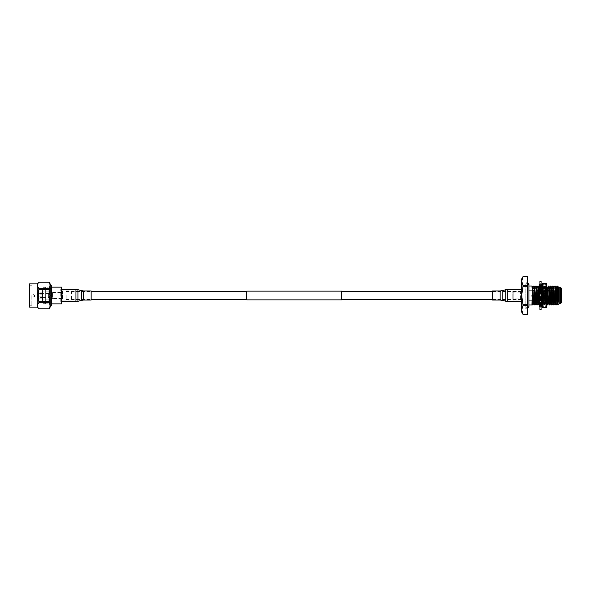 <?xml version="1.0" encoding="UTF-8"?>
<svg xmlns="http://www.w3.org/2000/svg" width="591" height="591" viewBox="0 0 591 591"><rect width="100%" height="100%" fill="white"/><g stroke="black" fill="none" stroke-linecap="round" stroke-linejoin="round"><path stroke-width="0.44" stroke-dasharray="2.96 2.22" d="M341.642 291.134L341.642 299.866M522.126 295.5L522.126 299.489L522.126 295.5M246.654 291.134L246.654 299.866M66.17 295.5L66.17 299.489L66.17 295.5M341.642 295.5L341.642 291.511L341.642 295.5M71.415 290.935L71.415 300.065L71.415 290.935L62.447 290.935L62.447 300.065L61.538 300.967L61.538 290.033L61.538 300.967M71.415 300.065L62.447 300.065L62.447 290.935L61.538 290.033M61.538 303.863L61.538 298.507L52.562 298.507L52.562 292.493L52.562 298.507M51.424 303.863L51.424 287.137L51.424 303.863M52.562 292.493L61.538 292.493L61.538 287.137M51.424 305.222L51.424 285.778M50.826 305.222L50.826 285.778L50.826 305.222M50.826 300.974L50.826 290.026L50.826 300.974L49.312 300.974L49.312 290.026L49.312 300.974M50.826 290.026L49.312 290.026M48.093 287.219L48.093 303.781L48.093 287.219L45.662 287.219L45.662 303.781L45.662 287.219M48.093 295.5L48.093 304.047L48.093 295.5M31.833 295.5L31.833 305.266L31.833 295.5M29.55 283.909L29.55 307.091M38.858 308.783C36.967 306.781 36.967 304.771 38.858 302.755L49.186 302.755C50.279 304.749 50.279 306.759 49.186 308.783L38.858 308.798M38.858 301.528L37.418 295.5L38.858 289.472L49.186 289.472L50.013 295.5L49.186 301.528L38.858 301.528L38.858 302.755M37.455 284.773L38.858 282.217L49.186 282.217C50.279 284.219 50.279 286.229 49.186 288.245L38.858 288.245L37.418 285.231M50.826 285.054L50.826 305.946M37.152 283.909L37.152 307.091M49.186 288.245L49.186 289.472M38.858 288.245L38.858 289.472M49.186 301.528L49.186 302.755M43.003 300.309L43.003 287.714L43.003 300.309M45.662 300.309L45.662 287.714L45.662 300.309M43.003 289.043L43.003 301.957L43.003 289.043L42.471 289.043L42.471 301.957L42.471 289.043M32.97 294.99L32.97 296.01L32.97 294.99L34.463 294.126L34.463 296.874L34.463 294.126L38.134 294.126L38.134 296.874L34.463 296.874L32.97 296.01M42.774 296.874L42.774 294.126L42.7 296.874M48.676 297.391L48.676 293.609L48.676 297.391L42.774 297.391L42.774 293.609L42.774 297.391M48.676 293.609L42.774 293.609M42.242 293.55L42.242 292.183L42.242 293.55L42.242 292.183L42.242 293.55L38.592 293.55L42.242 293.55M38.592 292.183L38.592 293.55L38.592 292.183L42.242 292.183L38.592 292.183L38.592 293.55L38.592 292.183M42.242 296.187L42.242 294.813L42.242 296.187L42.242 294.813L42.242 296.187L38.592 296.187L42.242 296.187M38.592 294.813L38.592 296.187L38.592 294.813L42.242 294.813L38.592 294.813L38.592 296.187L38.592 294.813M42.242 298.817L42.242 297.45L42.242 298.817L42.242 297.45L42.242 298.817L38.592 298.817L42.242 298.817M38.592 297.45L38.592 298.817L38.592 297.45L42.242 297.45L38.592 297.45L38.592 298.817L38.592 297.45M38.592 297.436L38.592 293.564L38.592 297.436L38.134 297.436L38.134 293.564L38.134 297.436M38.592 293.564L38.134 293.564M38.134 299.6L38.134 291.4L38.134 299.6L38.592 299.6L38.592 291.4L38.134 291.4M38.592 291.4L38.592 299.6M42.242 293.564L42.242 297.436L42.242 293.564L42.7 293.564L42.7 297.436L42.7 293.564M42.242 297.436L42.7 297.436M42.242 299.6L42.242 291.4L42.242 299.6L42.7 299.6L42.7 291.4L42.7 299.6M42.242 291.4L42.7 291.4M38.134 296.874L38.134 294.126M42.7 291.134L42.7 299.866L42.7 291.134L49.312 291.134L49.312 299.866L49.312 291.134M38.134 290.971L38.134 300.029L37.913 290.971M49.312 299.866L42.7 299.866M42.471 288.681L42.471 302.319L42.471 288.681L37.913 288.681L37.913 302.319L37.913 288.681M43.003 301.957L42.471 301.957M48.093 303.781L45.662 303.781M42.471 302.319L37.913 302.319M61.538 292.493L61.538 298.507M50.826 295.5L50.826 288.164L50.826 295.5M48.093 288.356L48.093 302.644L48.093 288.356L50.826 288.356L50.826 302.644L48.093 302.644M50.826 302.644L50.826 288.356M91.147 300.058L91.147 290.942M60.747 301.004L60.747 289.42L60.747 301.004M537.13 296.904L537.13 294.096L537.13 296.904L555.37 296.904L555.37 294.096L555.37 296.904M537.13 294.096L555.37 294.096M537.13 297.288L537.13 293.712L555.37 293.712L555.37 297.288L555.37 293.712L537.13 293.712L537.13 297.288L555.37 297.288L537.13 297.288L537.13 293.712L537.13 297.288M546.402 304.838L545.264 286.022L544.208 304.978L543.306 287.27L542.604 295.5L542.604 288.844C542.863 283.902 543.129 286.118 543.395 295.5L543.897 304.978L544.954 286.022L545.508 295.5L545.781 286.93L546.402 286.303L546.402 295.012L545.486 302.91L545.486 301.521L545.242 303.626L545.065 302.54L544.185 287.374L543.521 300.627L543.521 290.632L543.521 298.802M542.604 286.303L542.604 304.697L543.328 303.973L543.521 300.627C543.343 306.057 543.166 304.343 542.996 295.5L542.604 286.605L542.604 288.844L543.129 286M543.314 303.966L544.185 305L545.005 303.604L544.097 288.46L543.521 292.501M545.825 295.5L545.825 295.064L543.188 295.064L543.188 295.936L545.825 295.936L545.825 295.5M545.486 301.521L545.486 293.757C545.707 284.419 545.914 285.002 546.114 295.5L546.402 304.52L546.402 286.303M542.604 304.697L543.521 290.632M546.402 295.012L546.402 299.829C546.106 307.601 545.803 306.153 545.508 295.5L545.486 302.91M545.22 303.604L546.032 305L546.402 299.829L546.402 304.52M545.486 296.01L545.005 303.604M542.604 300.073L542.604 295.5M545.825 307.394L545.825 306.958L543.188 306.958L543.188 307.394L546.402 307.394L546.402 283.606L543.188 283.606L543.188 284.042L545.825 284.042L545.825 283.606M543.188 295.936L542.604 301.447L543.188 306.958M545.825 295.936L546.402 301.447L545.825 306.958M543.188 284.042L542.604 289.553L543.188 295.064M545.825 284.042L546.402 289.553L545.825 295.064M543.188 307.394L542.604 307.394L542.604 283.606L543.188 283.606M539.834 298.499L539.28 297.554L540.277 297.029L541.748 299.556L540.75 300.08L539.945 299.142L539.945 295.5L539.945 309.558M539.28 302.873L540.277 302.548L541.748 304.114L540.75 304.439L539.28 302.873L539.945 305.03L540.011 297.31L541.083 297.347L541.083 295.5L541.083 309.558M541.083 297.199L540.011 297.31L541.083 297.347L541.083 299.142L541.024 297.31L539.945 297.347L541.024 297.31L540.277 297.029M539.945 307.276L541.083 307.135L541.083 305.03L541.024 306.012L539.945 306.145L539.945 305.03L539.945 307.276L539.945 305.99M539.28 304.114L540.277 304.439L541.748 302.873L540.75 302.548L540.011 303.804L540.011 306.012L541.083 305.99L541.083 307.276L539.945 307.135M539.945 303.833L539.945 299.142L540.011 300.878L541.083 300.841L541.083 305.03L541.024 303.804L539.945 303.833L539.945 304.919M541.083 281.442L541.083 295.5L541.083 291.858L541.024 293.69L539.945 293.653L540.011 290.122L541.083 290.159L541.083 285.97L541.024 287.196L539.945 287.167L540.011 284.988L541.083 285.01L541.083 283.724L539.945 283.724L541.083 283.865L541.083 285.97L541.024 284.988L539.945 284.855L540.011 287.196L541.083 287.167L541.083 291.858L541.024 290.122L539.945 290.055L539.945 298.965M539.945 287.167L540.011 293.69L541.083 293.653L541.083 300.841M540.011 293.69L541.748 293.446L540.75 293.971L540.011 293.69M539.945 283.865L539.945 290.159M539.945 283.724L539.945 285.01M539.945 293.801L541.024 293.69L539.945 293.653L539.945 295.5L539.945 281.442M539.945 305.141L540.514 302.947L541.024 303.804M541.083 305.99L541.083 299.142L541.024 300.878L539.945 300.841M540.75 293.971L539.28 291.444L540.277 290.92L541.193 292.501L541.083 290.159M541.083 286.081L541.585 287.869L541.083 285.01M541.083 292.035L541.083 293.668M540.011 303.804L541.083 303.833M540.277 304.439L541.024 306.012M540.75 302.548L539.945 303.405M539.28 299.556L540.277 300.08L541.193 298.499M540.277 300.08L541.024 300.878M540.75 297.029L539.945 298.411L540.344 303.626L539.945 302.984M540.277 293.971L541.083 292.589M541.748 291.444L540.011 290.122M540.75 290.92L539.834 292.501M541.748 286.886L540.75 286.561L539.28 288.127L540.277 288.452L541.024 287.196M540.277 288.452L541.083 287.595M540.75 286.561L540.011 284.988M540.277 285.623L541.748 285.623L539.28 285.623L540.277 285.623L541.024 283.872M540.75 285.623L540.011 283.872M540.277 286.561L541.748 288.127L540.75 288.452L539.28 286.886L540.277 286.561L541.024 284.988M539.694 285.623L539.945 284.855M541.326 287.374L541.748 288.127M540.75 288.452L540.011 287.196M540.277 290.92L541.024 290.122M539.28 291.444L539.945 290.055M541.193 292.501L541.748 293.446M539.28 297.554L539.945 297.332M541.083 300.945L541.748 299.556M540.75 300.08L540.011 300.878M540.277 302.548L541.083 305.133M539.443 303.131L539.945 303.914M541.083 306.145L541.334 305.377M541.526 304.786L541.748 304.114M540.75 304.439L540.011 306.012M539.28 305.377L541.748 305.377L539.28 305.377M540.75 305.377L540.011 307.128M540.277 305.377L541.024 307.128M520.412 298.883L520.412 292.117L520.412 298.883L513.195 298.883L512.818 291.74L512.818 299.26L512.818 291.74M520.412 292.117L513.195 292.117L512.818 299.26M521.705 278.893L521.705 281.117L523.087 276.507L527.408 276.507L527.408 285.734L523.087 285.734L521.705 281.117L521.705 312.107M521.705 300.058L521.705 290.942L521.705 300.058L513.195 300.058L513.195 290.942L513.195 300.058L512.818 291.319L512.818 299.681M521.705 290.942L512.818 291.319M527.408 282.202L527.408 308.798L527.408 282.202L525.126 282.202L525.126 308.798L525.126 282.202M527.408 308.798L525.126 308.798M555.37 301.159L555.37 289.841L555.37 301.159L556.131 301.92L556.131 289.08L561.45 289.08L561.45 301.92L561.45 289.08M555.37 289.841L556.131 289.08L556.131 301.92L561.45 301.92M560.689 287.558L560.689 303.442M559.212 287.558L559.212 303.442M561.45 302.681L561.45 288.319M557.882 304.764L558.111 299.814L559.212 295.5L558.318 291.636L557.564 293.764L556.892 290.284L555.717 293.764L554.786 290.284L553.612 293.764L552.674 290.284L551.499 293.764L550.561 290.284L549.386 293.764L548.448 290.284L547.273 293.764L546.343 290.284L545.168 293.764L544.23 290.284L543.055 293.764L542.117 290.284L540.942 293.764L540.004 290.284L538.829 293.764L537.899 290.284L536.724 293.764L535.52 290.284L534.345 293.764L533.407 290.284L532.24 293.764L531.966 286.103M531.966 305L532.085 297.236L533.289 300.716L532.956 305M533.023 300.716L532.69 305M528.923 305L525.126 305L525.126 286L525.126 305M528.923 286L525.126 286M531.966 290.284L527.785 290.284L527.408 290.92L527.408 300.08L527.408 290.92M531.966 300.716L527.785 300.716L527.408 300.08M533.289 300.716L534.198 297.236L535.136 300.716L536.31 297.236L537.241 300.716L538.416 297.236L539.354 300.716L540.529 297.236L541.467 300.716L542.641 297.236L543.58 300.716L544.754 297.236L545.685 300.716L546.86 297.236L547.798 300.716L548.973 297.236L549.911 300.716L551.085 297.236L552.024 300.716L553.198 297.236L554.395 300.716L555.57 297.236L556.508 300.716L556.175 305M556.242 300.716L555.909 305M554.395 300.716L554.062 305M554.129 300.716L553.797 305M552.282 300.716L551.95 305M552.024 300.716L551.684 305M550.177 300.716L549.837 305M549.911 300.716L549.578 305M548.064 300.716L547.731 305M547.798 300.716L547.465 305M545.951 300.716L545.338 304.986C545.005 305.584 544.651 285.416 544.296 286L543.484 287.389L543.055 293.764M546.86 297.236L546.431 303.611L545.619 305C545.264 305.584 544.917 285.416 544.562 286L543.964 290.284M545.685 300.716L545.353 305L544.54 303.611L543.506 287.374L542.789 293.764M543.838 300.716L543.225 304.986L542.604 292.479M544.754 297.236L544.318 303.611L543.506 305L542.604 286.967M543.58 300.716L543.24 305L542.435 303.611M541.733 300.716L541.393 305M541.467 300.716L541.134 305C540.78 305.584 540.425 285.416 540.078 286L539.746 290.284M541.23 303.885L541.157 302.681M541.083 301.24L540.359 286.014L539.945 286.221M539.62 300.716L539.288 305L540.078 303.626M539.354 300.716L539.022 305M537.507 300.716L537.175 305M537.241 300.716L536.909 305M535.394 300.716L535.062 305M535.136 300.716L534.803 305M557.232 286L556.892 290.284M556.966 286L556.633 290.284M556.508 300.716L557.416 297.236L558.111 299.814M557.682 297.236L557.232 303.626L557.416 297.236M555.932 287.389L555.717 293.764M558.037 287.389L557.564 293.764M558.022 287.374L557.83 293.764M558.318 291.636L558.554 286.901M534.005 286L533.673 290.284M533.747 286L533.407 290.284M536.118 286L535.786 290.284M535.852 286L535.52 290.284M538.231 286L537.899 290.284M537.965 286L537.633 290.284M541.186 287.485L540.359 286.014L540.004 290.284M545.013 297.236L544.296 303.626L543.262 287.389L542.472 286.014L542.117 290.284M542.191 286L541.851 290.284M547.126 297.236L546.409 303.626L545.375 287.389L544.577 286.014L544.23 290.284M546.675 286L546.343 290.284M546.077 290.284L546.409 286L545.596 287.389L545.168 293.764M548.788 286L548.448 290.284M548.522 286L548.189 290.284M550.893 286L550.561 290.284M550.635 286L550.295 290.284M553.006 286L552.674 290.284M552.74 286L552.408 290.284M555.119 286L554.786 290.284M554.853 286L554.521 290.284M555.909 287.374L555.459 293.764M555.57 297.236L554.853 303.626M553.346 293.764L553.797 287.374L553.612 293.764M555.304 297.236L554.86 303.626M553.457 297.236L552.74 303.626M551.233 293.764L551.684 287.374L551.499 293.764M553.198 297.236L552.755 303.626M551.351 297.236L550.893 303.626L551.085 297.236M549.12 293.764L549.578 287.374L549.386 293.764M549.238 297.236L548.788 303.626L548.973 297.236M547.488 287.389L547.273 293.764M547.465 287.374L547.015 293.764M546.402 301.196L545.619 287.374L544.902 293.764M542.907 297.236L542.449 303.626L542.641 297.236M541.157 287.389L540.942 293.764M541.504 291.865L541.459 290.831M541.134 287.374L540.676 293.764M540.795 297.236L540.344 303.626M539.738 293.69L539.694 292.737M538.571 293.764L539.022 287.374L538.829 293.764M540.529 297.236L540.1 303.611M539.775 300.59L539.694 298.839M539.465 293.55L539.45 293.158M538.682 297.236L537.965 303.626M536.458 293.764L536.909 287.374L536.724 293.764M538.416 297.236L537.98 303.626M536.569 297.236L536.118 303.626L536.31 297.236M534.345 293.764L534.803 287.374L534.611 293.764M534.463 297.236L534.005 303.626L534.198 297.236M532.713 287.389L532.498 293.764M532.69 287.374L532.24 293.764M532.085 297.236L531.966 300.021L531.966 297.886M532.351 297.236L531.966 303.449L531.966 300.021M531.966 292.981L531.966 303.759M531.966 291.895L531.966 286.214M523.087 305.266L527.408 305.266L527.408 314.493L523.087 314.493L521.705 309.883L523.087 305.266L521.705 295.5L523.087 285.734M527.408 285.734L527.408 286.266L523.087 286.266M523.087 304.734L527.408 304.734L527.408 286.266M527.408 305.266L527.408 304.734M492.584 290.942L492.584 300.058M522.983 299.829L522.983 289.42L522.983 299.829M83.582 300.058L83.582 290.942M81.602 300.324L81.602 290.676M77.931 301.314L77.931 289.686M75.951 301.58L75.951 289.42M527.785 300.716L527.785 290.284M500.149 290.942L500.149 300.058M502.136 290.676L502.136 300.324M505.8 289.686L505.8 301.314M507.787 289.42L507.787 301.58M492.584 299.489L522.126 299.489M66.17 299.489L91.147 299.489M66.17 291.511L91.147 291.511M492.584 291.511L522.126 291.511M48.093 304.047L31.833 304.047M31.833 305.266L29.55 305.266M43.003 303.286L45.662 303.286M43.003 287.714L45.662 287.714M31.833 285.734L29.55 285.734M48.093 286.953L31.833 286.953M50.826 288.164L48.093 288.164M50.826 302.836L48.093 302.836M60.747 301.58L61.538 301.58M60.747 289.42L61.538 289.42M544.163 287.396L544.954 286.022M543.151 286.022L543.949 287.396M545.264 286.022L545.796 286.938M541.519 297.472L540.721 297.332M539.945 299.312L540.314 297.783M540.307 293.668L539.509 293.528M540.713 293.217L541.083 291.688M541.083 285.867L540.514 288.053L539.945 285.867M539.945 291.688L540.314 293.217M540.721 293.668L541.519 293.528M540.307 297.332L539.509 297.472M540.713 297.783L541.083 299.312M558.266 287.389L558.539 286.908M541.112 304.986L540.322 303.611M527.408 308.332C527.083 308.665 526.581 308.155 525.887 306.81L525.887 295.5L525.887 306.81C526.581 305.466 527.083 304.963 527.408 305.288L528.923 306.81L528.923 284.19L527.408 285.712C527.083 286.037 526.581 285.534 525.887 284.19L525.887 295.5L525.887 284.19C526.581 282.845 527.083 282.335 527.408 282.668M522.983 301.58L521.705 301.58M522.983 289.42L521.705 289.42"/><path stroke-width="0.89" d="M246.654 299.866L246.654 291.134L341.642 291.134L341.642 299.866L246.654 299.866M51.424 287.137L61.538 287.137L61.538 303.863L51.424 303.863M50.826 285.778L51.424 285.778L51.424 305.222L50.826 305.222M37.418 285.231L37.455 284.773M37.152 283.909L38.858 282.202C36.967 284.219 36.967 286.229 38.858 288.245L49.186 288.245C50.279 286.251 50.279 284.241 49.186 282.217L38.858 282.217L49.186 282.202L50.826 285.054L50.826 305.946L49.186 308.798C50.279 306.781 50.279 304.771 49.186 302.755L38.858 302.755C36.967 304.757 36.967 306.766 38.858 308.783L49.186 308.783L38.858 308.798L37.152 307.091L37.152 283.909L29.55 283.909L29.55 307.091L37.152 307.091M38.858 289.472L37.418 295.5L38.858 301.528L49.186 301.528L50.013 295.5L49.186 289.472L38.858 289.472L38.858 288.245M49.186 289.472L49.186 288.245M38.858 302.755L38.858 301.528M49.186 302.755L49.186 301.528M91.147 299.63L91.147 300.058L83.582 300.058L83.582 290.942L91.147 290.942L91.147 299.63M555.37 295.212L555.37 297.288L555.37 295.212M545.825 283.606L546.402 283.606L546.402 307.394L543.188 306.958L542.604 301.447L542.604 289.553L543.188 283.606L545.825 283.606L545.825 284.042L543.188 284.042M543.188 283.606L542.604 283.606L543.188 295.936L545.825 295.936L546.402 289.553L545.825 284.042M545.825 306.958L546.402 301.447L545.825 295.936M543.188 306.958L543.188 307.394L545.825 307.394M543.188 295.064L545.825 295.064M543.188 307.394L542.604 307.394L543.188 295.936M539.945 309.558L539.945 281.442L541.083 281.442L541.083 309.558L539.945 309.558M541.083 303.914L541.748 302.873L540.75 302.548M539.945 303.405L539.28 304.114L539.945 306.145M541.083 298.965L541.748 297.554L541.504 291.865M539.738 293.69L539.938 298.418L539.28 299.556L539.945 300.945M539.945 292.035L539.28 293.446L539.945 293.668M539.28 293.446L540.277 293.971M541.083 292.589L541.748 291.444L541.134 287.374M541.083 290.055L541.748 291.444L542.449 303.626L541.748 297.554M540.277 288.452L539.28 288.127L539.945 287.086M541.083 287.595L541.748 286.886L541.083 284.855M540.277 285.623L539.28 285.623L539.945 283.724M541.334 285.623L541.748 285.623L541.083 283.724M539.45 287.071L539.694 285.623M539.28 286.886L540.277 286.561M541.334 305.377L541.526 304.786M539.694 305.377L539.28 305.377L539.945 307.276M541.083 307.276L541.748 305.377L540.75 305.377M523.087 314.493L527.408 314.501L523.087 314.493L521.705 309.883L521.705 278.893L523.087 276.499L521.705 281.117L523.087 285.734L521.705 295.5L523.087 305.266L521.705 309.883L521.705 312.107L523.087 314.501M560.689 303.442L560.689 287.558L561.45 288.319L561.45 302.681L560.689 303.442L559.212 303.442L559.212 287.558L558.554 286.901L559.02 303.515L557.653 292.648L557.653 299.777L557.882 304.764L559.212 303.442M560.689 287.558L559.212 287.558M539.472 304.697L539.022 305L537.987 303.611L536.909 305L535.874 303.611L534.803 305L533.991 303.611L532.668 304.986L531.966 295.5M532.159 295.5L531.966 305L528.923 305M533.747 303.626L532.713 287.389L531.966 286L528.923 286M557.653 292.648L557.232 286L556.153 287.389L557.232 303.626L555.895 304.986C555.555 305.584 555.208 285.416 554.853 286L554.04 287.389M556.175 305C555.821 305.584 555.466 285.416 555.119 286L554.853 286M555.895 304.986L554.875 303.611L553.797 305L552.984 303.611L551.95 287.374L552.762 303.611L551.95 305L550.871 303.611L549.837 287.374L550.649 303.611L549.837 305L548.766 303.611L547.465 287.374M554.062 305C553.708 305.584 553.361 285.416 553.006 286L551.928 287.389M554.853 303.626L553.819 287.389L553.006 286M553.797 305C553.449 305.584 553.095 285.416 552.74 286M551.95 305C551.602 305.584 551.248 285.416 550.893 286L549.822 287.389M551.706 287.389L550.893 286M551.684 305C551.337 305.584 550.982 285.416 550.635 286M549.837 305C549.49 305.584 549.135 285.416 548.788 286L547.709 287.389M549.6 287.389L548.788 286M549.578 305C549.224 305.584 548.869 285.416 548.522 286M547.746 304.986L547.451 304.986C547.111 305.584 546.764 285.416 546.409 286L547.488 287.389L547.82 291.437L548.544 303.611L547.746 304.986C547.377 305.584 547.022 285.416 546.675 286M542.604 286.967L542.191 286L541.533 287.115M542.604 292.479L542.191 286M542.206 303.611L541.083 304.89M541.393 305L541.23 303.885M541.157 302.681L541.083 301.24M539.288 305C538.933 305.584 538.578 285.416 538.231 286L537.153 287.389M539.45 293.158L539.044 287.389L538.231 286M539.022 305C538.667 305.584 538.32 285.416 537.965 286M537.175 305C536.82 305.584 536.473 285.416 536.118 286L535.04 287.389M537.965 303.626L536.931 287.389L536.118 286M536.909 305C536.562 305.584 536.207 285.416 535.852 286M535.062 305C534.715 305.584 534.36 285.416 534.005 286L532.934 287.389M535.852 303.626L534.818 287.389L534.005 286M534.803 305C534.449 305.584 534.094 285.416 533.747 286M557.247 286.014L558.037 287.389L559.02 303.515M557.653 299.777L556.966 286M559.02 300.302L558.554 286.901M556.966 303.626L555.932 287.389L555.134 286.014M555.097 303.611L553.797 287.374M546.402 303.656L546.402 301.196M541.459 290.831L541.186 287.485M539.694 292.737L539.435 288.179M539.406 287.928L539.022 287.374M539.945 302.984L539.775 300.59M539.694 298.839L539.465 293.55M538.209 303.611L536.909 287.374M536.096 303.611L534.803 287.374M533.991 303.611L532.69 287.374M532.956 305L531.966 286.103M527.408 276.499L523.087 276.499L527.408 276.507L527.408 285.734L523.087 285.734M523.087 305.266L527.408 305.266L527.408 314.493M527.408 305.266L527.408 304.734L523.087 304.734M523.087 286.266L527.408 286.266L527.408 304.734M527.408 285.734L527.408 286.266M492.584 300.058L492.584 290.942L500.149 290.942L500.149 300.058L492.584 300.058M83.582 290.942L81.602 290.676L81.602 300.324L83.582 300.058M77.931 300.767L77.931 301.314L75.951 301.58L75.951 289.42L77.931 289.686L77.931 300.767M500.149 300.058L502.136 300.324L502.136 290.676L500.149 290.942M505.8 301.314L505.8 289.686L507.787 289.42L507.787 301.58L502.136 300.324M341.642 299.489L492.584 299.489M91.147 299.489L246.654 299.489M91.147 291.511L246.654 291.511M341.642 291.511L492.584 291.511M81.602 300.324L77.931 301.314M61.538 301.58L75.951 301.58M81.602 290.676L77.931 289.686M61.538 289.42L75.951 289.42M541.585 303.131L541.112 304.986M539.443 287.869L539.945 286.081M557.21 303.611L557.874 304.764M547.451 304.986L546.653 303.611M540.056 286.014L539.265 287.389M532.668 304.986L531.966 303.759M527.408 308.332L528.923 306.81L528.923 284.19L527.408 282.668M521.705 301.58L507.787 301.58M502.136 290.676L505.8 289.686M521.705 289.42L507.787 289.42"/></g></svg>
